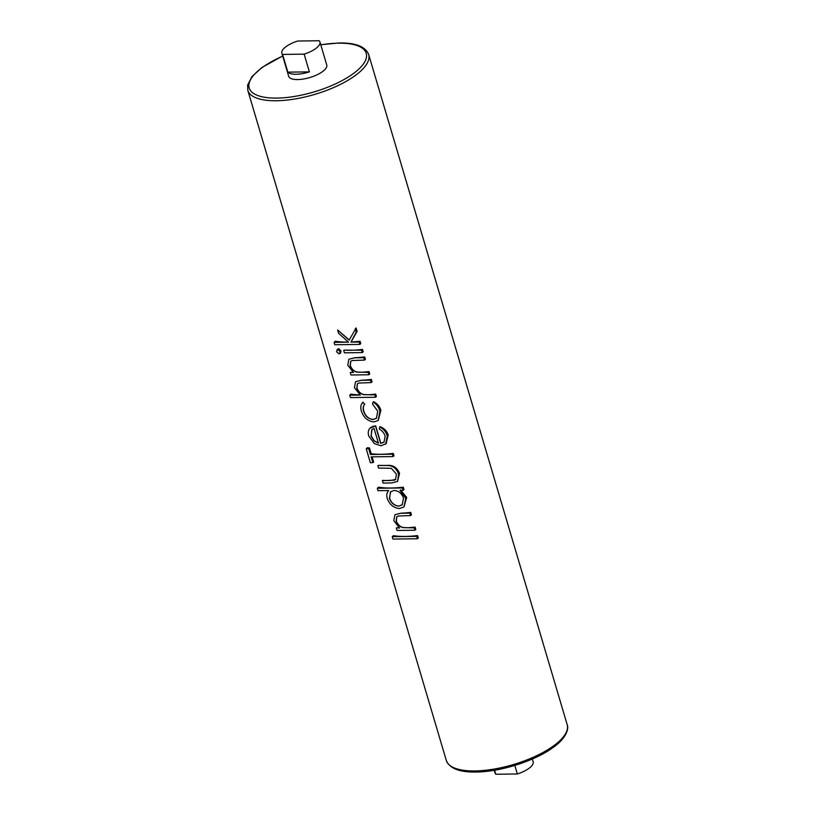 <?xml version="1.0" encoding="UTF-8"?>
<svg xmlns="http://www.w3.org/2000/svg" width="815" height="815" viewBox="0 0 815 815"><rect width="100%" height="100%" fill="white"/><g stroke="black" fill="none" stroke-linecap="round" stroke-linejoin="round"><path stroke-width="1.22" d="M378.527 443.085L374.228 440.772L371.151 435.73L371.732 429.8M398.78 506.135L402.162 504.872L403.537 498.22C401.785 493.432 398.667 490.844 394.195 490.457L390.721 491.659L389.417 498.383C391.18 503.099 394.297 505.687 398.78 506.135L396.273 505.585C392.983 504.179 390.772 501.714 389.641 498.179L390.416 491.985M284.588 47.8A19.855 7.223 -16.5 0 0 281.858 53.23A19.855 7.223 -16.5 0 0 282.581 54.422L287.827 72.148A19.855 7.223 -16.5 0 0 309.394 71.873L304.138 54.136A19.855 7.223 -16.5 0 0 317.188 47.372A19.855 7.223 -16.5 0 0 319.918 41.952A19.855 7.223 -16.5 0 0 319.205 40.75L297.638 41.035A19.855 7.223 -16.5 0 0 284.588 47.8M281.858 53.23L288.683 76.274A19.855 7.223 -16.5 0 0 303.496 79.014A19.855 7.223 -16.5 0 0 324.013 70.426A19.855 7.223 -16.5 0 0 326.754 64.996L319.918 41.952M532.327 759.01L533.142 761.77A19.855 7.223 163.5 0 1 530.412 767.2A19.855 7.223 163.5 0 1 517.362 773.965L514.836 765.428M494.603 770.226L495.795 774.25A19.855 7.223 163.5 0 1 495.072 773.048L494.257 770.287M349.278 340.018L337.654 329.983L349.156 340.13L356.104 327.936L357.113 331.369L351.082 341.984A63.03 22.932 163.5 0 0 360.036 341.24L360.75 343.624L359.863 344.409L334.782 344.735L334.079 342.351L335.311 341.251A63.03 22.932 163.5 0 0 347.842 342.086A63.03 22.932 163.5 0 0 348.474 342.076M362.461 349.421A63.03 22.932 163.5 0 1 350.267 350.267A63.03 22.932 163.5 0 1 344.062 350.124L361.575 350.206L362.461 349.421L363.174 351.805L362.288 352.589L344.419 352.824L343.716 350.44M354.81 357.714L348.871 359.232L354.678 357.826L363.796 357.704L364.682 356.919A63.03 22.932 163.5 0 1 354.81 357.714L354.678 357.826M363.796 357.704L364.509 360.098L365.395 359.303L364.682 356.919M364.509 360.098L352.121 360.536L350.705 361.269L350.093 365.599C351.296 368.94 353.527 371.12 356.776 372.149L368.146 372.363L368.849 374.757L369.735 373.963L369.032 371.579A63.03 22.932 163.5 0 1 361.931 372.231L356.705 372.007C353.578 370.917 351.448 368.706 350.318 365.395L350.776 361.208M361.473 380.208L355.534 381.726L361.34 380.33L370.468 380.208L371.355 379.423A63.03 22.932 163.5 0 1 361.473 380.208L361.34 380.33M370.468 380.208L371.171 382.592L372.058 381.807L371.355 379.423M371.171 382.592L358.783 383.04L357.378 383.794L356.756 388.103C357.958 391.445 360.189 393.625 363.449 394.654L374.808 394.868L375.511 397.262L376.398 396.467L375.695 394.083A63.03 22.932 163.5 0 1 368.594 394.735L363.378 394.511C360.25 393.421 358.121 391.21 356.98 387.909L357.449 383.722M376.632 418.146L373.229 419.419L370.631 419.012C367.208 417.443 364.947 414.804 363.857 411.117C362.96 408.203 363.266 405.86 364.784 404.097L362.716 402.406L364.672 404.199C363.093 406.023 362.746 408.397 363.633 411.31C365.324 416.251 368.482 418.991 373.097 419.542L376.479 418.289L377.732 411.117L372.506 404.097L373.117 402.08C376.581 404.281 378.853 407.296 379.933 411.117L378.231 420.438L374.004 421.926C367.871 421.274 363.673 417.688 361.381 411.168C360.23 407.368 360.75 404.383 362.94 402.213L363.072 402.09M378.231 420.438L380.87 410.291C379.749 406.471 377.314 403.608 373.565 401.683L373.117 402.08M384.15 442.076L380.839 443.258L375.684 425.868L372.812 426.357L370.122 428.058M388.205 435.067C386.931 431.043 384.211 428.242 380.055 426.642L379.688 426.978C383.519 428.873 386.055 431.848 387.278 435.893L388.205 435.067L386.127 443.686L380.972 445.785L374.34 443.625L368.767 436.076C367.81 432.846 368.207 430.218 369.959 428.201L370.621 427.559M393.085 456.583L393.971 455.799L393.268 453.415A63.03 22.932 163.5 0 1 381.074 454.261A63.03 22.932 163.5 0 1 371.212 453.802L369.49 448.005A63.03 22.932 163.5 0 1 367.341 447.72L366.22 448.719L368.726 448.688L370.438 454.485L392.382 454.2L393.085 456.583L371.151 456.869L372.863 462.665L370.356 462.696L366.22 448.719M386.677 465.457A63.03 22.932 163.5 0 1 384.405 465.508A63.03 22.932 163.5 0 1 378.201 465.375L386.677 465.457C392.748 464.723 397.027 467.331 399.523 473.301L397.557 481.451L391.536 482.959L382.999 483.071L382.643 480.371A63.03 22.932 163.5 0 0 388.847 480.514A63.03 22.932 163.5 0 0 390.701 480.473L395.795 479.383M403.089 490.335L403.975 489.55L403.262 487.166A63.03 22.932 163.5 0 1 391.068 488.012A63.03 22.932 163.5 0 1 378.537 487.187L377.304 488.277L402.376 487.951L403.089 490.335L400.002 490.375L405.748 498.271L406.685 497.445L400.511 489.917M405.748 498.271L403.965 506.94L406.685 497.445M400.858 513.185L394.918 514.703L400.725 513.297L409.853 513.185L410.74 512.401A63.03 22.932 163.5 0 1 400.858 513.185L400.725 513.297M409.853 513.185L410.556 515.569L411.443 514.785L410.74 512.401M410.556 515.569L398.178 516.017L396.752 516.751L396.141 521.07C397.353 524.412 399.574 526.602 402.834 527.621L414.193 527.845L414.906 530.229L415.793 529.444L415.079 527.061A63.03 22.932 163.5 0 1 407.979 527.712L402.763 527.488C399.635 526.388 397.506 524.188 396.365 520.877L396.834 516.679M417.606 535.577A63.03 22.932 163.5 0 1 405.412 536.423A63.03 22.932 163.5 0 1 393.401 535.679L392.27 536.688L416.72 536.372L417.606 535.577L418.309 537.971L417.433 538.756L392.983 539.072L392.27 536.688M399.33 527.886A63.03 22.932 163.5 0 1 396.681 527.763L399.554 528.039L393.828 520.683L394.918 514.703M372.863 462.665L373.627 461.983L372.109 456.858M360.098 394.908A63.03 22.932 163.5 0 1 350.959 394.103L349.737 395.194L360.312 395.061L354.433 387.716L355.534 381.726M353.272 372.404A63.03 22.932 163.5 0 1 350.623 372.292L353.496 372.557L347.771 365.212L348.871 359.232M338.755 348.616L336.901 349.808L338.755 348.616L341.037 351.041L340.069 353.048M495.795 774.25L517.362 773.965M304.138 54.136L282.581 54.422M309.394 71.873L287.827 72.148M416.72 536.372L417.433 538.756M414.906 530.229L397.037 530.463L396.335 528.079M414.193 527.845L415.079 527.061M403.965 506.94L399.462 508.529C393.625 507.969 389.56 504.597 387.237 498.444C386.3 495.133 386.789 492.494 388.673 490.528L378.007 490.671L377.304 488.277M402.315 504.73L398.912 506.023M402.376 487.951L403.262 487.166M386.544 465.569C392.28 465.151 396.304 468.004 398.596 474.126L399.523 473.301M398.596 474.126L397.557 481.451M382.296 480.687L394.643 480.147L395.601 479.556L396.396 474.126L391.312 468.299L378.557 468.065L377.844 465.681M368.726 448.688L369.49 448.005M370.438 454.485L371.212 453.802M392.382 454.2L393.268 453.415M369.959 428.201L375.532 426.011L380.687 443.401L383.987 442.229L385.169 436.219C384.191 433.081 382.235 430.717 379.291 429.118L379.688 426.978M387.278 435.893L385.668 444.094M370.917 435.923L374.075 440.915L378.415 443.177L374.044 428.425L371.997 429.515L371.151 435.73M379.933 411.117L380.87 410.291M375.511 397.262L350.44 397.588L349.737 395.194M374.808 394.868L375.695 394.083M368.849 374.757L350.98 374.992L350.277 372.598M368.146 372.363L369.032 371.579M340.303 351.693L339.091 353.924L336.544 351.744L337.777 349.492L340.303 351.693L341.037 351.041M340.782 352.854L339.091 353.924M361.575 350.206L362.288 352.589M334.079 342.351L348.576 342.157L338.663 333.416L337.654 329.983M355.218 328.72L356.226 332.153L350.919 342.127L359.15 342.025L360.036 341.24M359.15 342.025L359.863 344.409M356.226 332.153L357.113 331.369M474.88 770.939A63.03 22.932 -16.5 0 0 539.204 754.456A63.03 22.932 -16.5 0 0 567.189 724.688C569.084 728.304 566.456 738.329 552.835 747.681C534.599 761.057 500.115 771.958 475.909 772.029C459.466 772.314 449.605 768.474 446.325 760.497A63.03 22.932 -16.5 0 0 474.88 770.939M567.189 724.688L368.675 54.503A63.03 22.932 163.5 0 1 340.68 84.271A63.03 22.932 163.5 0 1 276.356 100.754A63.03 22.932 163.5 0 1 247.811 90.312L446.325 760.497M282.713 56.133A61.044 22.209 -16.5 0 0 248.942 84.261A61.044 22.209 -16.5 0 0 276.835 98.085A61.044 22.209 -16.5 0 0 357.836 69.978A61.044 22.209 -16.5 0 0 338.592 43.185A61.044 22.209 -16.5 0 0 320.784 44.856M368.675 54.503C365.395 46.526 355.534 42.686 339.091 42.971L320.743 44.713M282.673 55.991L262.002 67.441L251.967 76.579L247.597 85.157L247.811 90.312"/></g></svg>

